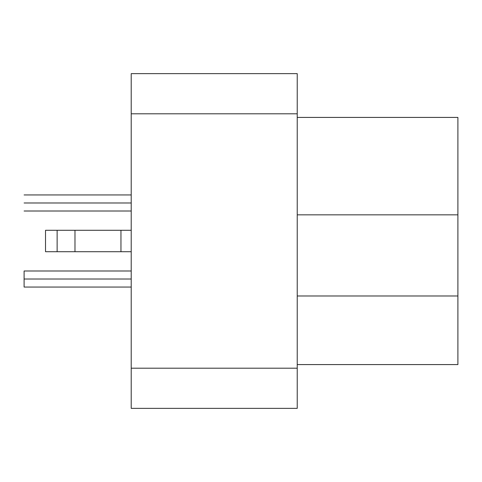 <?xml version="1.0" encoding="UTF-8"?>
<svg xmlns="http://www.w3.org/2000/svg" width="482" height="482" viewBox="0 0 482 482"><rect width="100%" height="100%" fill="white"/><g stroke="black" fill="none" stroke-linecap="round" stroke-linejoin="round"><path stroke-width="0.72" d="M24.1 279.024C24.1 306.142 24.1 251.905 24.1 279.024L131.212 279.024L24.1 279.024C24.1 268.667 24.1 268.667 24.1 279.024C24.1 289.381 24.1 289.381 24.1 279.024M24.1 202.976L131.212 202.976L24.1 202.976C24.1 192.619 24.1 192.619 24.1 202.976C24.1 213.333 24.1 213.333 24.1 202.976M45.525 230.288L131.212 230.288L120.958 230.288L120.958 251.712L131.212 251.712L120.958 251.712L120.958 230.288L74.975 230.288L74.975 251.712L120.958 251.712L74.975 251.712L74.975 230.288L57.135 230.288L57.135 251.712L74.975 251.712L57.135 251.712L57.135 230.288L45.525 230.288L45.525 251.712L57.135 251.712L45.525 251.712L45.525 230.288M457.9 279.024L457.9 290.622M457.9 117.421L457.9 364.579L457.9 295.984L297.231 295.984L457.9 295.984L457.9 214.845L297.231 214.845L457.9 214.845L457.9 117.421L297.231 117.421L457.9 117.421M297.231 364.579L457.9 364.579L297.231 364.579M297.231 73.638L297.231 408.362L297.231 113.806L131.212 113.806L131.212 368.194L297.231 368.194L131.212 368.194L131.212 408.362L297.231 408.362L131.212 408.362L131.212 113.806L297.231 113.806L297.231 73.638L131.212 73.638L297.231 73.638M131.212 73.638L131.212 113.806L131.212 73.638M131.212 270.992L24.1 270.992M24.1 287.055L131.212 287.055M131.212 194.945L24.1 194.945M24.1 211.008L131.212 211.008"/></g></svg>
